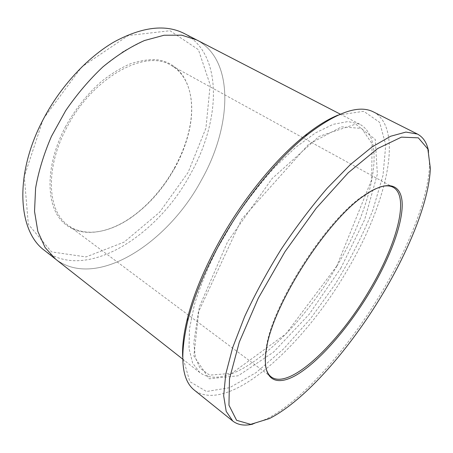 <?xml version="1.0" encoding="UTF-8"?>
<svg xmlns="http://www.w3.org/2000/svg" width="453" height="453" viewBox="0 0 453 453"><rect width="100%" height="100%" fill="white"/><g stroke="black" fill="none" stroke-linecap="round" stroke-linejoin="round"><path stroke-width="0.34" stroke-dasharray="2.27 1.7" d="M338.108 115.096L363.731 111.291L379.637 122.372L385.752 144.926L383.017 175.334L372.768 210.373C362.757 235.09 350.265 259.665 335.277 284.099L310.616 318.555L283.72 348.776L256.075 372.621L229.541 387.717L206.483 391.5L189.807 381.613L182.65 356.715M55.26 258.878L55.634 259.173C96.319 290.209 167.859 242.972 201.2 180.504C231.489 127.355 235.396 60.379 196.693 39.938L181.71 35.175L164.094 35.238L144.49 40.521L123.748 51.144L102.927 66.863C89.349 79.677 76.931 94.269 65.685 110.645L51.461 136.353C43.833 154.065 38.545 171.33 35.6 188.142L34.53 211.421L37.848 231.455L45.09 247.508L55.634 259.173C96.325 290.209 167.859 242.972 201.2 180.504C231.494 127.35 235.401 60.374 196.693 39.932M184.229 33.494C223.589 54.247 220.554 121.076 190.594 173.827C157.672 235.871 85.94 282.089 44.609 250.503M65.385 126.919C75.226 109.179 87.253 94.026 101.472 81.461C110.945 73.981 120.43 68.154 129.932 63.969C139.247 60.798 147.989 59.36 156.149 59.66C184.122 62.673 196.194 91.97 190.084 125.373C183.963 160.124 159.739 197.78 130.651 217.746C105.56 235.113 77.435 238.159 61.472 220.634C45.521 203.267 45.708 164.252 65.385 126.919M43.375 118.737L81.75 66.902L128.227 35.527L170.022 30.73L198.414 49.683L210.181 84.853L205.939 128.114L188.069 172.508L159.626 212.247L124.133 242.106L86.076 256.925L51.546 251.908L28.324 224.309L24.281 176.54L43.375 118.737M373.566 111.987C405.231 129.201 385.548 206.098 347.055 270.537C303.929 345.441 228.448 414.982 194.513 390.282M252.751 424.138L266.177 419.144C302.581 400.865 348.584 347.904 381.686 292.287C408.714 247.004 428.357 198.171 429.54 165.243L428.515 150.957M336.964 265.939C371.579 207.819 387.938 139.569 359.682 124.173L348.034 121.551L333.153 124.337L315.481 132.916L295.707 147.321L274.812 167.163C260.673 182.825 247.208 200.169 234.416 219.201L217.361 248.454C207.542 268.187 199.886 286.964 194.399 304.778L189.484 328.742L189.003 348.38L192.633 363.08L199.847 372.587C230.158 394.801 298.119 333.731 336.964 265.939M174.926 167.78C163.425 188.454 148.85 205.039 131.211 217.548C109.02 233.018 84.213 237.349 68.024 225.226C47.452 211.24 44.745 168.573 66.75 127.621C92.486 77.095 145.583 48.754 170.934 65.277C188.674 74.988 195.017 99.36 190.13 125.968C187.531 140.068 182.463 154.003 174.926 167.78M379.778 187.072C375.203 188.493 370.022 191.177 364.246 195.13C327.179 218.505 272.23 303.918 266.319 347.338C265.118 354.229 264.818 360.056 265.418 364.812M340.747 268.318L364.671 219.592L377.366 174.184L375.26 139.433L355.645 124.133L319.025 136.427L272.038 178.618L227.593 241.749L199.286 307.077L193.856 355.945L209.161 378.804L238.182 375.786L273.47 352.168L309.127 314.365L340.747 268.318M196.693 39.938L196.268 39.717M359.682 124.173L340.282 114.15M199.847 372.587L182.684 359.093M393.261 187.355L170.934 65.277M271.268 376.964L68.024 225.226M336.828 265.99L285.962 333.821L231.749 373.34L209.603 375.146L200.039 368.187L195.39 357.791L193.816 342.91L198.284 312.349L241.653 219.246L308.697 144.224L341.556 126.851L361.692 128.442L372.049 143.697L371.709 179.592L336.828 265.99M430.35 168.318L429.54 165.243M269.314 418.606L266.177 419.144M190.13 125.968L190.084 125.373M131.211 217.548L130.651 217.746M266.319 347.338L266.489 348.702M364.246 195.13L365.565 194.722"/><path stroke-width="0.68" d="M370.311 291.228C388.759 260.107 401.522 227.514 402.202 206.33C402.791 185.373 389.705 178.278 365.565 194.722C328.148 218.335 272.474 304.863 266.489 348.702C260.945 381.035 276.624 387.887 299.19 373.317C321.93 358.617 349.552 326.064 370.311 291.228M383.012 293.414C409.716 248.714 429.138 200.577 430.35 168.318L427.847 148.975L418.329 137.837L401.437 137.134L377.587 148.584L348.272 172.718L316.2 208.233L284.96 251.726L258.323 298.176L239.303 342.089L229.49 378.77L228.952 405.22L236.591 420.299L250.673 424.342L269.314 418.606C304.948 400.645 350.316 348.329 383.012 293.414M182.65 356.715C182.151 345.888 183.782 332.944 187.553 317.887C193.663 293.991 204.524 268.029 220.141 239.999C243.674 198.012 276.228 158.369 304.801 135.657C316.941 125.985 328.046 119.133 338.108 115.096M340.282 114.15L196.693 39.932L181.71 35.175L164.094 35.238L144.49 40.521C130.679 46.648 116.823 55.43 102.927 66.863C89.343 79.671 76.931 94.264 65.685 110.645L51.455 136.353C43.828 154.065 38.545 171.33 35.6 188.142L34.53 211.421L37.848 231.455L45.09 247.508L55.634 259.173L182.684 359.093M55.26 258.878L44.609 250.503C17.995 231.557 13.749 174.847 43.318 119.235C60.589 86.24 87.491 57.299 114.332 41.795C142.299 26.801 165.6 24.032 184.229 33.494L196.268 39.717M232.768 421.047L194.513 390.282C181.659 380.243 179.399 357.094 187.746 320.832C193.992 296.472 205.107 269.96 221.087 241.29C245.164 198.352 278.459 157.786 307.564 134.615C337.1 111.987 359.104 104.445 373.566 111.987L417.423 134.048L405.916 132.078L390.628 136.257L371.913 147.038L350.463 164.484L327.293 188.125C311.381 206.659 296.002 227.044 281.16 249.28C267.072 271.998 254.897 294.444 244.631 316.607L232.712 347.496L225.724 374.246L223.669 395.746L226.206 411.392L232.768 421.047C237.955 425.022 244.62 426.052 252.751 424.138M428.515 150.957C426.89 142.757 423.193 137.123 417.423 134.048M265.418 364.812C266.194 370.605 268.142 374.654 271.268 376.964C289.592 390.356 338.578 343.164 369.195 290.65C396.16 245.854 410.152 196.732 393.261 187.355C389.863 185.47 385.373 185.379 379.778 187.072M187.553 317.887L187.746 320.832M304.801 135.657L307.564 134.615"/></g></svg>

